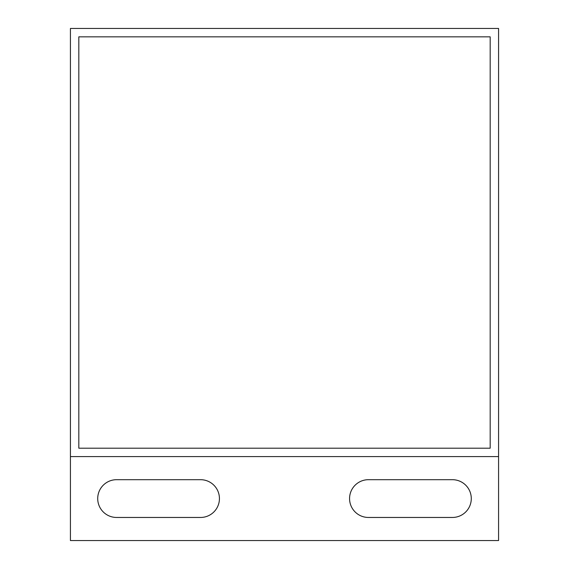 <?xml version="1.0" encoding="UTF-8"?>
<svg xmlns="http://www.w3.org/2000/svg" width="569" height="569" viewBox="0 0 569 569"><rect width="100%" height="100%" fill="white"/><g stroke="black" fill="none" stroke-linecap="round" stroke-linejoin="round"><path stroke-width="0.85" d="M70.428 456.601L70.428 540.55L498.572 540.55L498.572 28.45L70.428 28.45L70.428 456.601L498.572 456.601M200.551 517.463L116.595 517.463A18.891 18.891 0 0 1 97.712 498.572A18.891 18.891 0 0 1 116.595 479.688L200.551 479.688A18.891 18.891 0 0 1 219.435 498.572A18.891 18.891 0 0 1 200.551 517.463M452.405 479.688A18.891 18.891 0 0 1 471.288 498.572A18.891 18.891 0 0 1 452.405 517.463L368.449 517.463A18.891 18.891 0 0 1 349.565 498.572A18.891 18.891 0 0 1 368.449 479.688L452.405 479.688M490.179 36.843L78.821 36.843L78.821 448.201L490.179 448.201L490.179 36.843"/></g></svg>
